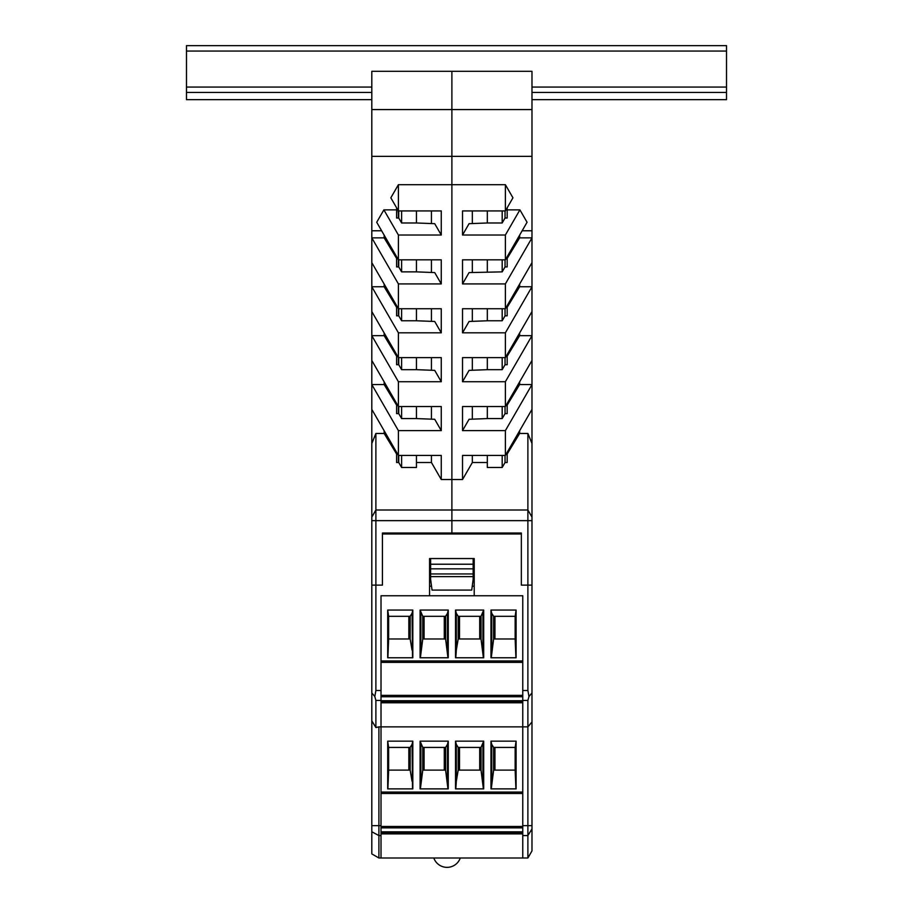 <?xml version="1.0" encoding="UTF-8"?>
<svg xmlns="http://www.w3.org/2000/svg" width="913" height="913" viewBox="0 0 913 913"><rect width="100%" height="100%" fill="white"/><g stroke="black" fill="none" stroke-linecap="round" stroke-linejoin="round"><path stroke-width="1.37" d="M398.388 213.402L398.034 210.275M384.156 235.143L384.156 237.859L371.808 237.859L398.399 283.92L441.264 283.92L441.264 259.828L398.399 259.828L398.399 235.018L441.264 235.018L441.264 210.926L398.399 210.926L398.388 218.013M401.606 210.926L401.606 222.977L398.741 218.013L396.607 218.013L396.607 209.864L383.882 209.864L376.715 222.258L398.399 259.828L398.388 266.916M416.454 308.731L416.454 320.771L401.606 320.771L398.741 315.818L396.607 315.818L396.607 307.304L384.156 286.762L371.808 286.762L398.399 332.823L441.264 332.823L441.264 308.731L398.399 308.731L398.388 315.818M416.454 357.634L416.454 369.674L401.606 369.674L398.741 364.721L396.607 364.721L396.607 356.207L384.156 335.664L371.808 335.664L398.399 381.725L441.264 381.725L441.264 357.634L398.399 357.634L398.388 364.721M416.454 406.536L416.454 418.576L401.606 418.576L398.741 413.623L396.607 413.623L396.607 405.11L384.156 384.556L371.808 384.556L398.399 430.628L441.264 430.628L441.264 406.536L398.399 406.536L398.388 413.623M431.438 455.427L431.438 462.514L441.264 479.53L441.264 455.427L398.399 455.427L398.388 462.514M416.454 259.828L416.454 271.869L401.606 271.869L398.741 266.916L396.607 266.916L396.607 258.413L384.156 237.859M384.156 286.762L384.156 284.046M384.156 335.664L384.156 332.948M384.156 384.556L384.156 381.851M398.741 455.427L398.741 462.514L396.607 462.514L396.607 454.012L384.156 433.458L384.156 430.753M431.438 462.514L416.454 462.514M431.438 406.536L431.438 419.158M431.438 308.731L431.438 321.353M431.438 357.634L431.438 370.256M431.438 210.926L431.438 223.548M431.438 259.828L431.438 272.451M531.982 109.571L451.889 109.571L451.889 71.305L371.808 71.305L371.808 109.571L451.889 109.571L451.889 156.351L451.889 71.305L531.982 71.305L531.982 156.351L451.889 156.351L451.889 184.7L451.889 156.351L371.808 156.351L371.808 109.571M441.264 479.53L451.889 479.53L451.889 533.032L451.889 184.7L398.399 184.7L390.832 197.813L398.399 210.926L398.399 184.7M398.741 413.623L398.741 406.536M398.741 364.721L398.741 357.634M398.741 315.818L398.741 308.731M398.741 266.916L398.741 259.828M398.741 218.013L398.741 210.926M416.454 210.926L416.454 222.977L434.714 223.685L441.264 235.018M416.454 455.427L416.454 467.479L401.606 467.479L398.741 462.514M396.607 209.864L396.607 207.822M381.623 230.772L371.808 230.772L371.808 156.351M441.264 283.92L434.714 272.588L416.454 271.869M398.399 283.92L398.399 308.731L371.808 262.659L371.808 230.772M398.399 332.823L398.399 357.634L371.808 311.561L371.808 262.659M441.264 332.823L434.714 321.479L416.454 320.771M398.399 381.725L398.399 406.536L371.808 360.464L371.808 311.561M441.264 381.725L434.714 370.381L416.454 369.674M398.399 430.628L398.399 455.427L371.808 409.366L371.808 360.464M441.264 430.628L434.714 419.284L416.454 418.576M371.808 409.366L371.808 443.49L375.894 433.458L384.156 433.458M451.889 510.002L527.885 510.002L375.894 510.002L375.894 433.458M381.018 595.755L381.018 660.966L522.761 660.966L522.761 595.755L474.212 595.755L474.212 558.551L429.567 558.551L429.567 595.755L381.018 595.755L381.018 857.992L378.895 857.992L371.808 853.895L371.808 720.848L375.894 727.535L375.894 700.431L374.821 696.528L371.808 692.944L371.808 585.13L382.433 585.13L375.894 585.13L375.894 520.638L527.885 520.638L527.885 433.458L519.634 433.458L519.634 430.753M374.821 696.528L375.894 690.502L375.894 585.13L371.808 585.13L371.808 443.49M375.894 510.002L371.808 517.089L375.894 510.002L375.894 520.638L371.808 520.638M382.433 533.032L382.433 585.13L382.433 533.957L521.346 533.957L521.346 585.13L527.885 585.13L521.346 585.13L521.346 533.032L382.433 533.032M401.606 259.828L401.606 271.869M401.606 308.731L401.606 320.771M401.606 357.634L401.606 369.674M401.606 406.536L401.606 418.576M401.606 455.427L401.606 467.479M401.606 222.977L416.454 222.977M383.882 209.864L398.399 235.018M505.049 455.427L505.049 462.514L507.172 462.514L507.172 454.012L519.634 433.458M505.049 406.536L505.049 413.623L507.172 413.623L507.172 405.11L519.634 384.556L519.634 381.851M505.049 357.634L505.049 364.721L507.172 364.721L507.172 356.207L519.634 335.664L519.634 332.948M505.049 308.731L505.049 315.818L507.172 315.818L507.172 307.304L519.634 286.762L519.634 284.046M507.172 258.413L519.634 237.859L531.982 237.859L505.38 283.92L462.526 283.92L469.065 272.588L502.184 271.869L505.049 266.916L507.172 266.916L507.172 258.413M519.634 235.143L519.634 237.859M505.049 210.926L505.049 218.013L507.172 218.013L507.172 207.822M505.049 259.828L505.049 266.916M487.325 455.427L487.325 467.479L502.184 467.479L505.049 462.514M487.325 406.536L487.325 418.576L502.184 418.576L505.049 413.623M487.325 357.634L487.325 369.674L502.184 369.674L505.049 364.721M487.325 308.731L487.325 320.771L502.184 320.771L505.049 315.818M487.325 259.828L487.325 271.869M487.325 210.926L487.325 222.977L469.065 223.685L462.526 235.018L462.526 210.926L505.38 210.926L512.946 197.813L505.38 184.7L451.889 184.7L451.889 479.53L462.526 479.53L472.341 462.514L487.325 462.514M472.341 210.926L472.341 223.548M472.341 259.828L472.341 272.451M472.341 308.731L472.341 321.353M472.341 357.634L472.341 370.256M472.341 406.536L472.341 419.158M472.341 455.427L472.341 462.514M462.526 283.92L462.526 259.828L505.38 259.828L527.063 222.258L519.908 209.864L505.38 235.018L462.526 235.018M522.156 230.772L531.982 230.772L531.982 156.351M507.172 209.864L519.908 209.864M462.526 332.823L462.526 308.731L505.38 308.731L531.982 262.659L531.982 286.762L505.38 332.823L462.526 332.823L469.065 321.479L487.325 320.771M519.634 286.762L531.982 286.762L531.982 311.561L505.38 357.634L505.38 332.823M519.634 335.664L531.982 335.664L505.38 381.725L462.526 381.725L462.526 357.634L505.38 357.634M519.634 384.556L531.982 384.556L505.38 430.628L462.526 430.628L462.526 406.536L505.38 406.536L531.982 360.464L531.982 311.561M462.526 381.725L469.065 370.381L487.325 369.674M462.526 479.53L462.526 455.427L505.38 455.427L531.982 409.366L531.982 360.464M462.526 430.628L469.065 419.284L487.325 418.576M531.982 409.366L531.982 443.49L527.885 433.458M531.982 520.638L531.982 585.13L527.885 585.13L527.885 520.638L531.982 520.638L531.982 517.089L527.885 510.002L531.982 517.089L531.982 443.49M531.982 230.772L531.982 262.659M502.184 455.427L502.184 467.479M502.184 406.536L502.184 418.576M502.184 357.634L502.184 369.674M502.184 308.731L502.184 320.771M502.184 259.828L502.184 271.869M502.184 210.926L502.184 222.977L505.049 218.013M502.184 222.977L487.325 222.977M505.38 259.828L505.38 235.018M505.38 210.926L505.38 184.7M505.38 455.427L505.38 430.628M505.38 406.536L505.38 381.725M505.38 308.731L505.38 283.92M473.151 533.957L473.151 533.032M430.628 533.032L430.628 533.957M430.628 558.551L430.628 579.458L432.043 590.095L471.736 590.095L473.151 579.458L473.151 558.551M430.628 564.223L473.151 564.223M430.628 568.833L473.151 568.833M528.969 696.528L527.885 690.502L527.885 585.13L531.982 585.13L531.982 692.944L528.969 696.528L527.885 700.431L522.761 700.431L522.761 726.874L381.018 726.874L381.018 792.073L522.761 792.073L522.761 726.874L522.761 825.649L527.885 825.649L527.885 726.874L531.982 722L531.982 850.905L527.885 857.992L522.761 857.992L522.761 825.649M522.761 595.755L522.761 690.502L527.885 690.502M522.761 700.431L522.761 690.502M375.894 727.535L378.895 726.874L527.885 726.874L527.885 700.431M474.212 570.488L473.151 570.488M430.628 570.488L429.567 570.488M522.761 702.782L381.018 702.782M474.212 586.192L472.261 586.192M431.529 586.192L429.567 586.192M474.212 576.628L429.567 576.628M531.982 692.944L531.982 722M371.808 720.848L371.808 692.944M378.895 726.874L378.895 857.992M522.761 833.889L381.018 833.889M522.761 857.992L381.018 857.992M527.885 857.992L527.885 825.649L531.982 825.649M420.094 741.162L448.26 741.162L448.26 788.889L420.094 788.889L420.094 741.162L422.765 747.427L445.59 747.427L445.59 770.104L422.765 770.104L420.379 788.889M444.277 747.427L444.277 770.104M424.077 747.427L424.077 770.104M410.154 747.427L410.154 770.104L388.641 770.104L388.641 747.427L410.154 747.427L412.025 744.437L412.528 788.889M408.841 747.427L408.841 770.104M459.513 770.104L459.513 747.427M479.713 747.427L479.713 770.104M456.317 744.437L455.53 741.162L483.696 741.162L481.025 747.427L458.2 747.427L456.317 744.437L456.317 781.197L458.2 770.104L481.025 770.104L483.399 788.889M494.949 770.104L494.949 747.427M493.636 770.104L515.149 770.104L515.149 747.427L493.636 747.427L493.636 770.104L491.251 788.889M447.963 788.889L445.59 770.104M445.59 747.427L447.461 744.437L447.461 781.197M420.882 744.437L420.882 781.197M410.154 770.104L412.025 781.197M387.877 788.889L388.641 770.104M456.317 781.197L455.815 788.889M482.897 744.437L482.897 781.197M491.753 781.197L491.753 744.437L493.636 747.427M515.913 788.889L515.149 770.104M448.26 741.162L447.461 744.437M387.694 741.162L412.824 741.162L412.824 788.889L387.694 788.889L387.694 741.162L388.641 747.427M412.824 741.162L412.025 744.437M483.696 741.162L483.696 788.889L455.53 788.889L455.53 741.162M490.966 741.162L516.096 741.162L516.096 788.889L490.966 788.889L490.966 741.162L491.753 744.437M515.149 747.427L516.096 741.162M522.761 833.181L381.018 833.181M381.018 827.863L522.761 827.863M381.018 826.47L522.761 826.47M381.018 793.488L522.761 793.488M420.094 610.055L448.26 610.055L448.26 657.771L420.094 657.771L420.094 610.055L422.765 616.309L445.59 616.309L445.59 638.986L422.765 638.986L420.379 657.771M444.277 616.309L444.277 638.986M424.077 616.309L424.077 638.986M410.154 616.309L410.154 638.986L388.641 638.986L388.641 616.309L410.154 616.309L412.025 613.331L412.528 657.771M408.841 616.309L408.841 638.986M459.513 638.986L459.513 616.309M479.713 616.309L479.713 638.986M456.317 613.331L455.53 610.055L483.696 610.055L481.025 616.309L458.2 616.309L456.317 613.331L456.317 650.09L458.2 638.986L481.025 638.986L483.399 657.771M494.949 638.986L494.949 616.309M493.636 638.986L515.149 638.986L515.149 616.309L493.636 616.309L493.636 638.986L491.251 657.771M447.963 657.771L445.59 638.986M445.59 616.309L447.461 613.331L447.461 650.09M420.882 613.331L420.882 650.09M410.154 638.986L412.025 650.09M387.877 657.771L388.641 638.986M456.317 650.09L455.815 657.771M482.897 613.331L482.897 650.09M491.753 650.09L491.753 613.331L493.636 616.309M515.913 657.771L515.149 638.986M448.26 610.055L447.461 613.331M387.694 610.055L412.824 610.055L412.824 657.771L387.694 657.771L387.694 610.055L388.641 616.309M412.824 610.055L412.025 613.331M483.696 610.055L483.696 657.771L455.53 657.771L455.53 610.055M490.966 610.055L516.096 610.055L516.096 657.771L490.966 657.771L490.966 610.055L491.753 613.331M515.149 616.309L516.096 610.055M522.761 702.063L381.018 702.063M381.018 696.756L522.761 696.756M381.018 695.364L522.761 695.364M381.018 662.382L522.761 662.382M474.212 595.755L429.567 595.755M371.808 92.453L186.48 92.453L186.48 45.65L726.52 45.65L726.52 99.654L531.982 99.654M186.48 92.453L186.48 99.654L371.808 99.654M531.982 92.453L726.52 92.453M430.628 573.946L473.151 573.946M375.894 690.502L381.018 690.502M381.018 700.431L375.894 700.431M371.808 825.649L381.018 825.649M531.982 828.958L527.885 835.578L522.761 835.578M381.018 835.578L378.895 835.578L371.808 831.754M422.765 747.427L422.765 770.104M458.2 747.427L458.2 770.104M481.025 747.427L481.025 770.104M522.761 831.823L381.018 831.823M422.765 616.309L422.765 638.986M458.2 616.309L458.2 638.986M481.025 616.309L481.025 638.986M522.761 700.716L381.018 700.716M186.48 87.055L371.808 87.055M531.982 87.055L726.52 87.055M186.48 51.048L726.52 51.048M433.812 857.992A14.037 14.037 0 0 0 460.289 857.992A14.037 14.037 0 0 1 433.812 857.992"/></g></svg>

